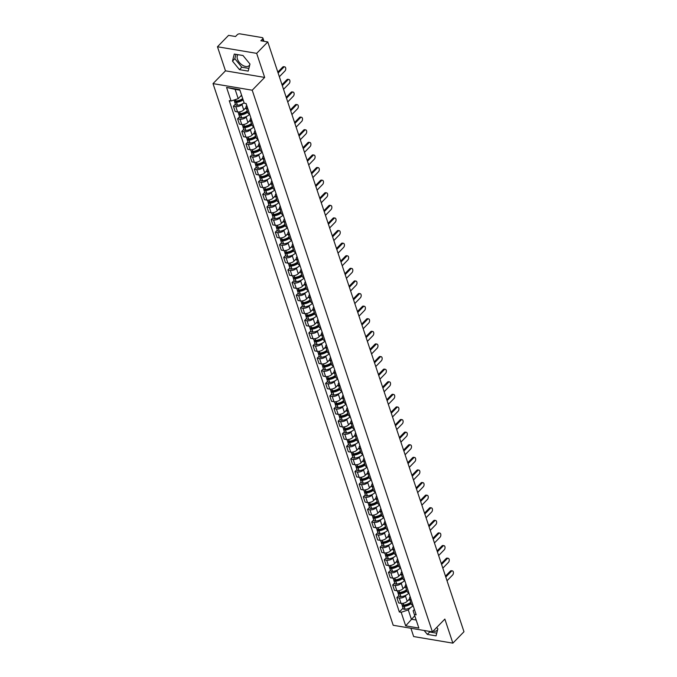 <?xml version="1.0" encoding="UTF-8"?>
<svg xmlns="http://www.w3.org/2000/svg" width="677" height="677" viewBox="0 0 677 677"><rect width="100%" height="100%" fill="white"/><g stroke="black" fill="none" stroke-linecap="round" stroke-linejoin="round"><path stroke-width="1.02" d="M249.957 64.036A7.794 4.663 44.2 0 1 249.161 65.601A7.794 4.663 44.2 0 1 242.941 65.466A7.794 4.663 44.2 0 1 237.466 59.136A7.794 4.663 44.2 0 1 237.991 54.727A7.794 4.663 44.2 0 1 238.042 54.685M410.905 628.256L413.664 636.558L452.871 643.15L463.982 631.734L267.779 41.94L256.668 53.356L217.469 46.764L225.475 70.831L213.018 83.618L393.202 625.277L432.4 631.869L252.216 90.21L264.673 77.423L256.668 53.356M217.469 46.764L228.581 35.348L235.52 36.516L237.255 34.73A1.997 1.049 -18.4 0 1 239.937 33.85L262.126 37.582A1.997 1.049 -18.4 0 1 262.904 38.098L263.971 41.297M424.132 630.482L427.331 634.391L436.064 635.864L437.841 628.806A7.794 4.663 44.2 0 1 437.029 630.363A7.794 4.663 44.2 0 1 433.119 631.142M452.871 643.15L444.857 619.083L432.4 631.869M263.302 41.187L262.574 38.995L260.84 40.772L267.779 41.94M262.574 38.995A1.997 1.049 -18.4 0 0 262.904 38.098M242.899 103.581L241.96 104.546A4.595 2.412 161.6 0 1 235.782 106.577L233.387 106.179L235.164 111.51L237.559 111.908A4.595 2.412 -18.4 0 0 243.728 109.877L246.081 107.465M247.79 108.599A4.595 2.412 161.6 0 1 246.064 107.423A4.595 2.412 161.6 0 1 246.741 105.451M235.384 104.131L233.387 106.179M246.064 107.423L247.833 112.754A4.595 2.412 -18.4 0 0 249.559 113.931M247.097 116.182L246.149 117.146A4.595 2.412 161.6 0 1 239.971 119.177L237.585 118.78L239.353 124.111L241.748 124.509A4.595 2.412 -18.4 0 0 247.926 122.478L250.27 120.066M251.979 121.2A4.595 2.412 161.6 0 1 250.253 120.024A4.595 2.412 161.6 0 1 250.93 118.052M239.573 116.732L237.585 118.78M250.253 120.024L252.03 125.355A4.595 2.412 -18.4 0 0 253.748 126.531M251.285 128.782L250.338 129.747A4.595 2.412 161.6 0 1 244.169 131.778L241.774 131.38L243.551 136.712L245.937 137.109A4.595 2.412 -18.4 0 0 252.115 135.078L254.459 132.667M256.168 133.801A4.595 2.412 161.6 0 1 254.45 132.624A4.595 2.412 161.6 0 1 255.119 130.653M243.771 129.332L241.774 131.38M254.45 132.624L256.219 137.956A4.595 2.412 -18.4 0 0 257.945 139.132M255.474 141.383L254.535 142.348A4.595 2.412 161.6 0 1 248.357 144.379L245.963 143.981L247.74 149.312L250.135 149.71A4.595 2.412 -18.4 0 0 256.304 147.679L258.656 145.267M260.357 146.401A4.595 2.412 161.6 0 1 258.639 145.225A4.595 2.412 161.6 0 1 259.316 143.253M247.96 141.933L245.963 143.981M258.639 145.225L260.408 150.556A4.595 2.412 -18.4 0 0 262.134 151.733M259.672 153.984L258.724 154.948A4.595 2.412 161.6 0 1 252.546 156.979L250.16 156.582L251.929 161.913L254.324 162.311A4.595 2.412 -18.4 0 0 260.501 160.28L262.845 157.868M264.555 159.002A4.595 2.412 161.6 0 1 262.828 157.826A4.595 2.412 161.6 0 1 263.505 155.854M252.149 154.534L250.16 156.582M262.828 157.826L264.605 163.157A4.595 2.412 -18.4 0 0 266.323 164.333M263.861 166.584L262.913 167.549A4.595 2.412 161.6 0 1 256.744 169.58L254.349 169.182L256.126 174.514L258.512 174.911A4.595 2.412 -18.4 0 0 264.69 172.88L267.034 170.469M268.744 171.603A4.595 2.412 161.6 0 1 267.017 170.426A4.595 2.412 161.6 0 1 267.694 168.455M256.346 167.134L254.349 169.182M267.017 170.426L268.794 175.758A4.595 2.412 -18.4 0 0 270.521 176.934M268.05 179.185L267.11 180.15A4.595 2.412 161.6 0 1 260.933 182.181L258.538 181.783L260.315 187.114L262.71 187.512A4.595 2.412 -18.4 0 0 268.879 185.481L271.232 183.069M272.933 184.203A4.595 2.412 161.6 0 1 271.215 183.027A4.595 2.412 161.6 0 1 271.892 181.055M260.535 179.735L258.538 181.783M271.215 183.027L272.983 188.358A4.595 2.412 -18.4 0 0 274.71 189.535M272.239 191.786L271.299 192.75A4.595 2.412 161.6 0 1 265.122 194.781L262.735 194.384L264.504 199.715L266.899 200.113A4.595 2.412 -18.4 0 0 273.076 198.082L275.421 195.67M277.13 196.804A4.595 2.412 161.6 0 1 275.404 195.628A4.595 2.412 161.6 0 1 276.081 193.656M264.724 192.336L262.735 194.384M275.404 195.628L277.181 200.959A4.595 2.412 -18.4 0 0 278.899 202.135M276.436 204.378L275.488 205.351A4.595 2.412 161.6 0 1 269.319 207.382L266.924 206.984L268.701 212.307L271.088 212.713A4.595 2.412 -18.4 0 0 277.265 210.682L279.609 208.271M281.319 209.405A4.595 2.412 161.6 0 1 279.593 208.228A4.595 2.412 161.6 0 1 280.27 206.248M268.921 204.936L266.924 206.984M279.593 208.228L281.37 213.56A4.595 2.412 -18.4 0 0 283.096 214.727M280.625 216.978L279.686 217.952A4.595 2.412 161.6 0 1 273.508 219.983L271.113 219.585L272.89 224.908L275.277 225.314A4.595 2.412 -18.4 0 0 281.454 223.283L283.807 220.871M285.508 222.005A4.595 2.412 161.6 0 1 283.79 220.829A4.595 2.412 161.6 0 1 284.467 218.849M273.11 217.537L271.113 219.585M283.79 220.829L285.559 226.16A4.595 2.412 -18.4 0 0 287.285 227.328M284.814 229.579L283.875 230.552A4.595 2.412 161.6 0 1 277.697 232.583L275.311 232.177L277.079 237.509L279.474 237.915A4.595 2.412 -18.4 0 0 285.652 235.884L287.996 233.472M289.705 234.597A4.595 2.412 161.6 0 1 287.979 233.43A4.595 2.412 161.6 0 1 288.656 231.449M277.299 230.138L275.311 232.177M287.979 233.43L289.756 238.761A4.595 2.412 -18.4 0 0 291.474 239.929M289.011 242.18L288.063 243.153A4.595 2.412 161.6 0 1 281.894 245.184L279.499 244.778L281.277 250.109L283.663 250.515A4.595 2.412 -18.4 0 0 289.841 248.484L292.185 246.073M293.894 247.198A4.595 2.412 161.6 0 1 292.168 246.03A4.595 2.412 161.6 0 1 292.845 244.05M281.497 242.73L279.499 244.778M292.168 246.03L293.945 251.362A4.595 2.412 -18.4 0 0 295.671 252.529M293.2 254.78L292.261 255.754A4.595 2.412 161.6 0 1 286.083 257.785L283.688 257.378L285.466 262.71L287.852 263.116A4.595 2.412 -18.4 0 0 294.03 261.085L296.374 258.673M298.083 259.799A4.595 2.412 161.6 0 1 296.365 258.631A4.595 2.412 161.6 0 1 297.042 256.651M285.686 255.331L283.688 257.378M296.365 258.631L298.134 263.962A4.595 2.412 -18.4 0 0 299.86 265.13M297.389 267.381L296.45 268.354A4.595 2.412 161.6 0 1 290.272 270.385L287.886 269.979L289.654 275.311L292.049 275.717A4.595 2.412 -18.4 0 0 298.218 273.686L300.571 271.274M302.28 272.399A4.595 2.412 161.6 0 1 300.554 271.232A4.595 2.412 161.6 0 1 301.231 269.251M289.874 267.931L287.886 269.979M300.554 271.232L302.331 276.555A4.595 2.412 -18.4 0 0 304.049 277.731M301.587 279.982L300.639 280.955A4.595 2.412 161.6 0 1 294.461 282.986L292.075 282.58L293.843 287.911L296.238 288.317A4.595 2.412 -18.4 0 0 302.416 286.286L304.76 283.875M306.469 285A4.595 2.412 161.6 0 1 304.743 283.832A4.595 2.412 161.6 0 1 305.42 281.852M294.072 280.532L292.075 282.58M304.743 283.832L306.52 289.155A4.595 2.412 -18.4 0 0 308.247 290.331M305.776 292.582L304.836 293.556A4.595 2.412 161.6 0 1 298.659 295.587L296.264 295.18L298.041 300.512L300.427 300.918A4.595 2.412 -18.4 0 0 306.605 298.887L308.949 296.475M310.658 297.601A4.595 2.412 161.6 0 1 308.94 296.424A4.595 2.412 161.6 0 1 309.617 294.453M298.261 293.133L296.264 295.18M308.94 296.424L310.709 301.756A4.595 2.412 -18.4 0 0 312.435 302.932M309.964 305.183L309.025 306.156A4.595 2.412 161.6 0 1 302.847 308.187L300.461 307.781L302.23 313.112L304.625 313.519A4.595 2.412 -18.4 0 0 310.794 311.488L313.146 309.076M314.856 310.201A4.595 2.412 161.6 0 1 313.129 309.025A4.595 2.412 161.6 0 1 313.806 307.053M302.45 305.733L300.461 307.781M313.129 309.025L314.907 314.356A4.595 2.412 -18.4 0 0 316.624 315.533M314.162 317.784L313.214 318.757A4.595 2.412 161.6 0 1 307.036 320.788L304.65 320.382L306.419 325.713L308.814 326.119A4.595 2.412 -18.4 0 0 314.991 324.088L317.335 321.677M319.045 322.802A4.595 2.412 161.6 0 1 317.318 321.626A4.595 2.412 161.6 0 1 317.995 319.654M306.639 318.334L304.65 320.382M317.318 321.626L319.095 326.957A4.595 2.412 -18.4 0 0 320.813 328.133M318.351 330.384L317.411 331.358A4.595 2.412 161.6 0 1 311.234 333.389L308.839 332.982L310.616 338.314L313.002 338.72A4.595 2.412 -18.4 0 0 319.18 336.689L321.524 334.277M323.234 335.403A4.595 2.412 161.6 0 1 321.516 334.226A4.595 2.412 161.6 0 1 322.184 332.255M310.836 330.935L308.839 332.982M321.516 334.226L323.284 339.558A4.595 2.412 -18.4 0 0 325.011 340.734M322.54 342.985L321.6 343.958A4.595 2.412 161.6 0 1 315.423 345.989L313.028 345.583L314.805 350.914L317.2 351.321A4.595 2.412 -18.4 0 0 323.369 349.29L325.722 346.878M327.431 348.003A4.595 2.412 161.6 0 1 325.705 346.827A4.595 2.412 161.6 0 1 326.382 344.855M315.025 343.535L313.028 345.583M325.705 346.827L327.473 352.158A4.595 2.412 -18.4 0 0 329.2 353.335M326.737 355.586L325.789 356.559A4.595 2.412 161.6 0 1 319.612 358.59L317.225 358.184L318.994 363.515L321.389 363.921A4.595 2.412 -18.4 0 0 327.566 361.89L329.911 359.479M331.62 360.604A4.595 2.412 161.6 0 1 329.894 359.428A4.595 2.412 161.6 0 1 330.571 357.456M319.214 356.136L317.225 358.184M329.894 359.428L331.671 364.759A4.595 2.412 -18.4 0 0 333.389 365.935M330.926 368.186L329.978 369.16A4.595 2.412 161.6 0 1 323.809 371.191L321.414 370.784L323.191 376.116L325.578 376.522A4.595 2.412 -18.4 0 0 331.755 374.491L334.099 372.079M335.809 373.205A4.595 2.412 161.6 0 1 334.091 372.028A4.595 2.412 161.6 0 1 334.76 370.057M323.411 368.737L321.414 370.784M334.091 372.028L335.86 377.36A4.595 2.412 -18.4 0 0 337.586 378.536M335.115 380.787L334.176 381.76A4.595 2.412 161.6 0 1 327.998 383.791L325.603 383.385L327.38 388.716L329.775 389.123A4.595 2.412 -18.4 0 0 335.944 387.092L338.297 384.68M339.998 385.805A4.595 2.412 161.6 0 1 338.28 384.629A4.595 2.412 161.6 0 1 338.957 382.657M327.6 381.337L325.603 383.385M338.28 384.629L340.049 389.96A4.595 2.412 -18.4 0 0 341.775 391.137M339.312 393.388L338.365 394.361A4.595 2.412 161.6 0 1 332.187 396.392L329.801 395.986L331.569 401.317L333.964 401.723A4.595 2.412 -18.4 0 0 340.142 399.684L342.486 397.281M344.195 398.406A4.595 2.412 161.6 0 1 342.469 397.23A4.595 2.412 161.6 0 1 343.146 395.258M331.789 393.938L329.801 395.986M342.469 397.23L344.246 402.561A4.595 2.412 -18.4 0 0 345.964 403.737M343.501 405.988L342.554 406.962A4.595 2.412 161.6 0 1 336.384 408.993L333.989 408.586L335.767 413.918L338.153 414.324A4.595 2.412 -18.4 0 0 344.331 412.285L346.675 409.881M348.384 411.007A4.595 2.412 161.6 0 1 346.658 409.83A4.595 2.412 161.6 0 1 347.335 407.859M335.987 406.538L333.989 408.586M346.658 409.83L348.435 415.162A4.595 2.412 -18.4 0 0 350.161 416.338M347.69 418.589L346.751 419.554A4.595 2.412 161.6 0 1 340.573 421.593L338.178 421.187L339.956 426.518L342.35 426.925A4.595 2.412 -18.4 0 0 348.52 424.885L350.872 422.482M352.573 423.607A4.595 2.412 161.6 0 1 350.855 422.431A4.595 2.412 161.6 0 1 351.532 420.459M340.176 419.139L338.178 421.187M350.855 422.431L352.624 427.762A4.595 2.412 -18.4 0 0 354.35 428.939M351.879 431.19L350.94 432.154A4.595 2.412 161.6 0 1 344.762 434.194L342.376 433.788L344.144 439.119L346.539 439.525A4.595 2.412 -18.4 0 0 352.717 437.486L355.061 435.083M356.771 436.208A4.595 2.412 161.6 0 1 355.044 435.032A4.595 2.412 161.6 0 1 355.721 433.06M344.365 431.74L342.376 433.788M355.044 435.032L356.821 440.363A4.595 2.412 -18.4 0 0 358.539 441.539M356.077 443.79L355.129 444.755A4.595 2.412 161.6 0 1 348.96 446.795L346.565 446.388L348.342 451.72L350.728 452.126A4.595 2.412 -18.4 0 0 356.906 450.087L359.25 447.683M360.959 448.809A4.595 2.412 161.6 0 1 359.233 447.632A4.595 2.412 161.6 0 1 359.91 445.661M348.562 444.34L346.565 446.388M359.233 447.632L361.01 452.964A4.595 2.412 -18.4 0 0 362.737 454.14M360.266 456.391L359.326 457.356A4.595 2.412 161.6 0 1 353.149 459.395L350.754 458.989L352.531 464.32L354.917 464.727A4.595 2.412 -18.4 0 0 361.095 462.687L363.447 460.284M365.148 461.409A4.595 2.412 161.6 0 1 363.431 460.233A4.595 2.412 161.6 0 1 364.108 458.261M352.751 456.941L350.754 458.989M363.431 460.233L365.199 465.564A4.595 2.412 -18.4 0 0 366.926 466.741M364.454 468.992L363.515 469.956A4.595 2.412 161.6 0 1 357.338 471.996L354.951 471.59L356.72 476.921L359.115 477.319A4.595 2.412 -18.4 0 0 365.292 475.288L367.636 472.884M369.346 474.01A4.595 2.412 161.6 0 1 367.619 472.834A4.595 2.412 161.6 0 1 368.296 470.862M356.94 469.542L354.951 471.59M367.619 472.834L369.397 478.165A4.595 2.412 -18.4 0 0 371.114 479.341M368.652 481.592L367.704 482.557A4.595 2.412 161.6 0 1 361.535 484.597L359.14 484.19L360.917 489.522L363.304 489.92A4.595 2.412 -18.4 0 0 369.481 487.889L371.825 485.485M373.535 486.611A4.595 2.412 161.6 0 1 371.808 485.434A4.595 2.412 161.6 0 1 372.485 483.463M361.137 482.142L359.14 484.19M371.808 485.434L373.586 490.766A4.595 2.412 -18.4 0 0 375.312 491.942M372.841 494.193L371.901 495.158A4.595 2.412 161.6 0 1 365.724 497.189L363.329 496.791L365.106 502.122L367.493 502.52A4.595 2.412 -18.4 0 0 373.67 500.489L376.014 498.077M377.724 499.211A4.595 2.412 161.6 0 1 376.006 498.035A4.595 2.412 161.6 0 1 376.683 496.063M365.326 494.743L363.329 496.791M376.006 498.035L377.774 503.366A4.595 2.412 -18.4 0 0 379.501 504.543M377.03 506.794L376.09 507.758A4.595 2.412 161.6 0 1 369.913 509.789L367.526 509.392L369.295 514.723L371.69 515.121A4.595 2.412 -18.4 0 0 377.859 513.09L380.212 510.678M381.921 511.812A4.595 2.412 161.6 0 1 380.195 510.636A4.595 2.412 161.6 0 1 380.872 508.664M369.515 507.344L367.526 509.392M380.195 510.636L381.972 515.967A4.595 2.412 -18.4 0 0 383.69 517.143M381.227 519.394L380.279 520.359A4.595 2.412 161.6 0 1 374.102 522.39L371.715 521.992L373.484 527.324L375.879 527.721A4.595 2.412 -18.4 0 0 382.056 525.691L384.401 523.279M386.11 524.413A4.595 2.412 161.6 0 1 384.384 523.236A4.595 2.412 161.6 0 1 385.061 521.265M373.712 519.944L371.715 521.992M384.384 523.236L386.161 528.568A4.595 2.412 -18.4 0 0 387.887 529.744M385.416 531.995L384.477 532.96A4.595 2.412 161.6 0 1 378.299 534.991L375.904 534.593L377.681 539.924L380.068 540.322A4.595 2.412 -18.4 0 0 386.245 538.291L388.59 535.879M390.299 537.013A4.595 2.412 161.6 0 1 388.581 535.837A4.595 2.412 161.6 0 1 389.258 533.865M377.901 532.545L375.904 534.593M388.581 535.837L390.35 541.168A4.595 2.412 -18.4 0 0 392.076 542.345M389.605 544.596L388.666 545.56A4.595 2.412 161.6 0 1 382.488 547.591L380.102 547.194L381.87 552.525L384.265 552.923A4.595 2.412 -18.4 0 0 390.434 550.892L392.787 548.48M394.496 549.614A4.595 2.412 161.6 0 1 392.77 548.438A4.595 2.412 161.6 0 1 393.447 546.466M382.09 545.146L380.102 547.194M392.77 548.438L394.547 553.769A4.595 2.412 -18.4 0 0 396.265 554.945M393.802 557.196L392.855 558.161A4.595 2.412 161.6 0 1 386.677 560.192L384.291 559.794L386.059 565.126L388.454 565.523A4.595 2.412 -18.4 0 0 394.632 563.492L396.976 561.081M398.685 562.215A4.595 2.412 161.6 0 1 396.959 561.038A4.595 2.412 161.6 0 1 397.636 559.067M386.279 557.746L384.291 559.794M396.959 561.038L398.736 566.37A4.595 2.412 -18.4 0 0 400.454 567.546M397.991 569.797L397.052 570.762A4.595 2.412 161.6 0 1 390.874 572.793L388.48 572.395L390.257 577.726L392.643 578.124A4.595 2.412 -18.4 0 0 398.821 576.093L401.165 573.681M402.874 574.815A4.595 2.412 161.6 0 1 401.156 573.639A4.595 2.412 161.6 0 1 401.825 571.667M390.477 570.347L388.48 572.395M401.156 573.639L402.925 578.97A4.595 2.412 -18.4 0 0 404.651 580.147M402.18 582.398L401.241 583.362A4.595 2.412 161.6 0 1 395.063 585.393L392.668 584.996L394.446 590.327L396.84 590.725A4.595 2.412 -18.4 0 0 403.01 588.694L405.362 586.282M407.072 587.416A4.595 2.412 161.6 0 1 405.345 586.24A4.595 2.412 161.6 0 1 406.022 584.268M394.666 582.948L392.668 584.996M405.345 586.24L407.114 591.571A4.595 2.412 -18.4 0 0 408.84 592.747M406.378 594.998L405.43 595.963A4.595 2.412 161.6 0 1 399.252 597.994L396.866 597.596L398.635 602.928L401.029 603.325A4.595 2.412 -18.4 0 0 407.207 601.294L409.551 598.883M411.261 600.017A4.595 2.412 161.6 0 1 409.534 598.84A4.595 2.412 161.6 0 1 410.211 596.869M398.855 595.548L396.866 597.596M409.534 598.84L411.311 604.172A4.595 2.412 -18.4 0 0 413.029 605.348M239.92 90.176L235.114 89.364L238.202 98.656L241.587 95.178M238.202 98.656L231.085 100.991L226.567 87.426L239.743 89.643L244.253 103.209L246.098 103.522L416.177 614.809L414.341 614.496L418.851 628.07L405.684 625.853L401.165 612.279L408.282 609.943L411.371 619.227L416.177 620.039M231.085 100.991L229.241 100.687L399.328 611.974L401.165 612.279M213.018 83.618L252.216 90.21M225.475 70.831L264.673 77.423M248.197 71.102L249.965 64.044L243.009 55.514L234.267 54.05L232.499 61.108L239.455 69.638L248.197 71.102M437.841 628.806L436.724 627.435M414.756 615.757L405.684 625.853M410.567 607.599L408.282 609.943M414.341 614.496L413.139 610.756L414.4 609.461M403.052 608.149L399.328 611.974M226.567 87.426L235.114 89.364M235.943 54.329L234.843 58.696L241.799 67.226L248.865 68.411M241.799 67.226L239.455 69.638M234.843 58.696L232.499 61.108M429.133 631.319L429.675 631.988L436.741 633.173M429.675 631.988L427.331 634.391M283.722 67.268L282.698 67.099A2.302 1.396 -80.5 0 1 283.697 66.684L284.721 66.854A2.302 1.396 99.5 0 0 283.722 67.268L278.12 73.014M279.356 76.729L284.958 70.983A2.302 1.396 99.5 0 0 285.762 68.546A2.302 1.396 99.5 0 0 284.721 66.854M242.704 98.554A7.599 3.977 161.6 0 1 236.078 101.034L235.943 101.042A2.522 1.32 161.6 0 1 234.132 100.374L234.022 100.027M240.284 96.515A7.599 3.977 -18.4 0 0 241.723 95.609M234.691 100.907A2.522 1.32 -18.4 0 0 234.564 101.668A2.522 1.32 -18.4 0 0 236.375 102.337L236.51 102.329A7.599 3.977 -18.4 0 0 243.136 99.849M234.564 101.668L235.545 104.613A2.522 1.32 -18.4 0 0 237.356 105.282L237.492 105.273A7.599 3.977 -18.4 0 0 244.118 102.802M239.65 100.915L240.868 99.663M242.874 99.054A6.296 3.3 161.6 0 1 236.806 101.567L236.679 101.584A1.227 0.643 161.6 0 1 235.799 101.254A1.227 0.643 161.6 0 1 235.791 101.059M282.698 67.099L277.815 72.109M287.911 79.869L286.896 79.691A2.302 1.396 -80.5 0 1 287.894 79.285L288.91 79.454A2.302 1.396 99.5 0 0 287.911 79.869L282.309 85.615M283.545 89.33L289.147 83.584A2.302 1.396 99.5 0 0 289.951 81.147A2.302 1.396 99.5 0 0 288.91 79.454M247.223 110.91A7.599 3.977 161.6 0 1 240.267 113.634L240.132 113.643A2.522 1.32 161.6 0 1 238.329 112.974L237.991 111.959M244.473 109.115A7.599 3.977 -18.4 0 0 246.242 107.965M238.888 113.508A2.522 1.32 -18.4 0 0 238.761 114.269A2.522 1.32 -18.4 0 0 240.563 114.938L240.699 114.929A7.599 3.977 -18.4 0 0 247.655 112.204M238.761 114.269L239.734 117.214A2.522 1.32 -18.4 0 0 241.545 117.883L241.681 117.874A7.599 3.977 -18.4 0 0 249.644 114.193M243.838 113.516L245.057 112.264M247.376 111.366A6.296 3.3 161.6 0 1 241.004 114.168L240.868 114.185A1.227 0.643 161.6 0 1 239.988 113.854A1.227 0.643 161.6 0 1 239.98 113.66M286.896 79.691L282.013 84.71M292.1 92.47L291.085 92.292A2.302 1.396 -80.5 0 1 292.083 91.886L293.107 92.055A2.302 1.396 99.5 0 0 292.1 92.47L286.506 98.216M287.742 101.931L293.344 96.185A2.302 1.396 99.5 0 0 294.14 93.748A2.302 1.396 99.5 0 0 293.107 92.055M251.412 123.51A7.599 3.977 161.6 0 1 244.456 126.235L244.329 126.244A2.522 1.32 161.6 0 1 242.518 125.575L242.18 124.56M248.671 121.716A7.599 3.977 -18.4 0 0 250.431 120.565M243.077 126.108A2.522 1.32 -18.4 0 0 242.95 126.87A2.522 1.32 -18.4 0 0 244.752 127.538L244.888 127.53A7.599 3.977 -18.4 0 0 251.844 124.805M242.95 126.87L243.932 129.815A2.522 1.32 -18.4 0 0 245.734 130.483L245.869 130.475A7.599 3.977 -18.4 0 0 253.841 126.794M248.027 126.117L249.246 124.864M251.565 123.967A6.296 3.3 161.6 0 1 245.192 126.768L245.057 126.785A1.227 0.643 161.6 0 1 244.185 126.455A1.227 0.643 161.6 0 1 244.177 126.26M291.085 92.292L286.202 97.31M296.298 105.07L295.274 104.893A2.302 1.396 -80.5 0 1 296.272 104.486L297.296 104.656A2.302 1.396 99.5 0 0 296.298 105.07L290.695 110.816M291.931 114.531L297.533 108.785A2.302 1.396 99.5 0 0 298.337 106.348A2.302 1.396 99.5 0 0 297.296 104.656M255.61 136.111A7.599 3.977 161.6 0 1 248.654 138.836L248.518 138.844A2.522 1.32 161.6 0 1 246.707 138.176L246.377 137.16M252.859 134.317A7.599 3.977 -18.4 0 0 254.628 133.166M247.266 138.709A2.522 1.32 -18.4 0 0 247.139 139.462A2.522 1.32 -18.4 0 0 248.95 140.139L249.085 140.131A7.599 3.977 -18.4 0 0 256.033 137.406M247.139 139.462L248.12 142.415A2.522 1.32 -18.4 0 0 249.931 143.084L250.058 143.075A7.599 3.977 -18.4 0 0 258.03 139.394M252.225 138.717L253.443 137.465M255.762 136.568A6.296 3.3 161.6 0 1 249.381 139.369L249.246 139.386A1.227 0.643 161.6 0 1 248.374 139.056A1.227 0.643 161.6 0 1 248.366 138.861M295.274 104.893L290.391 109.911M300.486 117.671L299.471 117.493A2.302 1.396 -80.5 0 1 300.47 117.087L301.485 117.256A2.302 1.396 99.5 0 0 300.486 117.671L294.884 123.417M296.12 127.132L301.722 121.386A2.302 1.396 99.5 0 0 302.526 118.94A2.302 1.396 99.5 0 0 301.485 117.256M259.799 148.712A7.599 3.977 161.6 0 1 252.843 151.436L252.707 151.445A2.522 1.32 161.6 0 1 250.905 150.776L250.566 149.761M257.048 146.917A7.599 3.977 -18.4 0 0 258.817 145.758M251.463 151.31A2.522 1.32 -18.4 0 0 251.336 152.063A2.522 1.32 -18.4 0 0 253.139 152.74L253.274 152.731A7.599 3.977 -18.4 0 0 260.23 150.006M251.336 152.063L252.309 155.016A2.522 1.32 -18.4 0 0 254.12 155.685L254.256 155.676A7.599 3.977 -18.4 0 0 262.219 151.995M256.414 151.318L257.632 150.066M259.951 149.168A6.296 3.3 161.6 0 1 253.579 151.97L253.443 151.986A1.227 0.643 161.6 0 1 252.563 151.656A1.227 0.643 161.6 0 1 252.555 151.462M299.471 117.493L294.588 122.512M304.675 130.272L303.66 130.094A2.302 1.396 -80.5 0 1 304.658 129.688L305.674 129.857A2.302 1.396 99.5 0 0 304.675 130.272L299.082 136.018M300.317 139.733L305.911 133.987A2.302 1.396 99.5 0 0 306.715 131.541A2.302 1.396 99.5 0 0 305.674 129.857M263.988 161.312A7.599 3.977 161.6 0 1 257.032 164.037L256.905 164.046A2.522 1.32 161.6 0 1 255.094 163.377L254.755 162.362M261.246 159.518A7.599 3.977 -18.4 0 0 263.006 158.359M255.652 163.91A2.522 1.32 -18.4 0 0 255.525 164.663A2.522 1.32 -18.4 0 0 257.328 165.34L257.463 165.323A7.599 3.977 -18.4 0 0 264.419 162.607M255.525 164.663L256.507 167.617A2.522 1.32 -18.4 0 0 258.309 168.285L258.445 168.277A7.599 3.977 -18.4 0 0 266.416 164.596M260.603 163.919L261.821 162.666M264.14 161.769A6.296 3.3 161.6 0 1 257.768 164.57L257.632 164.587A1.227 0.643 161.6 0 1 256.761 164.257A1.227 0.643 161.6 0 1 256.752 164.062M303.66 130.094L298.777 135.112M308.873 142.872L307.849 142.695A2.302 1.396 -80.5 0 1 308.847 142.288L309.871 142.458A2.302 1.396 99.5 0 0 308.873 142.872L303.271 148.618M304.506 152.333L310.108 146.587A2.302 1.396 99.5 0 0 310.912 144.142A2.302 1.396 99.5 0 0 309.871 142.458M268.185 173.913A7.599 3.977 161.6 0 1 261.229 176.638L261.094 176.646A2.522 1.32 161.6 0 1 259.283 175.978L258.952 174.962M265.435 172.119A7.599 3.977 -18.4 0 0 267.203 170.959M259.841 176.511A2.522 1.32 -18.4 0 0 259.714 177.264A2.522 1.32 -18.4 0 0 261.525 177.941L261.66 177.924A7.599 3.977 -18.4 0 0 268.608 175.208M259.714 177.264L260.696 180.217A2.522 1.32 -18.4 0 0 262.507 180.886L262.634 180.877A7.599 3.977 -18.4 0 0 270.605 177.196M264.8 176.519L266.019 175.267M268.329 174.37A6.296 3.3 161.6 0 1 261.957 177.171L261.821 177.188A1.227 0.643 161.6 0 1 260.95 176.858A1.227 0.643 161.6 0 1 260.941 176.663M307.849 142.695L302.966 147.713M313.062 155.473L312.046 155.295A2.302 1.396 -80.5 0 1 313.045 154.889L314.06 155.058A2.302 1.396 99.5 0 0 313.062 155.473L307.46 161.219M308.695 164.934L314.297 159.188A2.302 1.396 99.5 0 0 315.101 156.742A2.302 1.396 99.5 0 0 314.06 155.058M272.374 186.513A7.599 3.977 161.6 0 1 265.418 189.238L265.282 189.247A2.522 1.32 161.6 0 1 263.48 188.578L263.141 187.563M269.624 184.719A7.599 3.977 -18.4 0 0 271.392 183.56M264.03 189.111A2.522 1.32 -18.4 0 0 263.903 189.865A2.522 1.32 -18.4 0 0 265.714 190.542L265.849 190.525A7.599 3.977 -18.4 0 0 272.806 187.808M263.903 189.865L264.885 192.818A2.522 1.32 -18.4 0 0 266.696 193.487L266.831 193.478A7.599 3.977 -18.4 0 0 274.794 189.797M268.989 189.12L270.208 187.867M272.526 186.97A6.296 3.3 161.6 0 1 266.154 189.772L266.019 189.788A1.227 0.643 161.6 0 1 265.139 189.458A1.227 0.643 161.6 0 1 265.13 189.264M312.046 155.295L307.163 160.314M317.251 168.074L316.235 167.896A2.302 1.396 -80.5 0 1 317.234 167.49L318.249 167.659A2.302 1.396 99.5 0 0 317.251 168.074L311.657 173.82M312.892 177.535L318.486 171.789A2.302 1.396 99.5 0 0 319.29 169.343A2.302 1.396 99.5 0 0 318.249 167.659M276.563 199.114A7.599 3.977 161.6 0 1 269.607 201.839L269.48 201.848A2.522 1.32 161.6 0 1 267.669 201.179L267.33 200.164M273.821 197.32A7.599 3.977 -18.4 0 0 275.581 196.161M268.227 201.712A2.522 1.32 -18.4 0 0 268.1 202.465A2.522 1.32 -18.4 0 0 269.903 203.142L270.038 203.125A7.599 3.977 -18.4 0 0 276.995 200.4M268.1 202.465L269.082 205.419A2.522 1.32 -18.4 0 0 270.885 206.087L271.02 206.079A7.599 3.977 -18.4 0 0 278.992 202.398M273.178 201.721L274.397 200.468M276.715 199.571A6.296 3.3 161.6 0 1 270.343 202.372L270.208 202.381A1.227 0.643 161.6 0 1 269.328 202.059A1.227 0.643 161.6 0 1 269.328 201.864M316.235 167.896L311.352 172.914M321.448 180.674L320.424 180.497A2.302 1.396 -80.5 0 1 321.423 180.09L322.447 180.26A2.302 1.396 99.5 0 0 321.448 180.674L315.846 186.42M317.081 190.135L322.684 184.389A2.302 1.396 99.5 0 0 323.479 181.944A2.302 1.396 99.5 0 0 322.447 180.26M280.76 211.715A7.599 3.977 161.6 0 1 273.804 214.44L273.669 214.448A2.522 1.32 161.6 0 1 271.858 213.78L271.528 212.764M278.01 209.921A7.599 3.977 -18.4 0 0 279.779 208.761M272.416 214.313A2.522 1.32 -18.4 0 0 272.289 215.066A2.522 1.32 -18.4 0 0 274.1 215.743L274.227 215.726A7.599 3.977 -18.4 0 0 281.183 213.001M272.289 215.066L273.271 218.019A2.522 1.32 -18.4 0 0 275.082 218.688L275.209 218.679A7.599 3.977 -18.4 0 0 283.181 214.998M277.367 214.321L278.585 213.069M280.904 212.172A6.296 3.3 161.6 0 1 274.532 214.973L274.397 214.981A1.227 0.643 161.6 0 1 273.525 214.66A1.227 0.643 161.6 0 1 273.516 214.457M320.424 180.497L315.541 185.515M325.637 193.275L324.622 193.097A2.302 1.396 -80.5 0 1 325.62 192.691L326.636 192.86A2.302 1.396 99.5 0 0 325.637 193.275L320.035 199.021M321.27 202.736L326.873 196.99A2.302 1.396 99.5 0 0 327.676 194.544A2.302 1.396 99.5 0 0 326.636 192.86M284.949 224.315A7.599 3.977 161.6 0 1 277.993 227.04L277.858 227.049A2.522 1.32 161.6 0 1 276.055 226.38L275.717 225.365M282.199 222.513A7.599 3.977 -18.4 0 0 283.968 221.362M276.605 226.913A2.522 1.32 -18.4 0 0 276.478 227.667A2.522 1.32 -18.4 0 0 278.289 228.344L278.425 228.327A7.599 3.977 -18.4 0 0 285.381 225.602M276.478 227.667L277.46 230.62A2.522 1.32 -18.4 0 0 279.271 231.289L279.406 231.28A7.599 3.977 -18.4 0 0 287.37 227.599M281.564 226.922L282.783 225.669M285.102 224.772A6.296 3.3 161.6 0 1 278.729 227.574L278.594 227.582A1.227 0.643 161.6 0 1 277.714 227.26A1.227 0.643 161.6 0 1 277.705 227.057M324.622 193.097L319.739 198.116M329.826 205.867L328.81 205.698A2.302 1.396 -80.5 0 1 329.809 205.292L330.825 205.461A2.302 1.396 99.5 0 0 329.826 205.867L324.232 211.622M325.468 215.337L331.061 209.591A2.302 1.396 99.5 0 0 331.865 207.145A2.302 1.396 99.5 0 0 330.825 205.461M289.138 236.916A7.599 3.977 161.6 0 1 282.182 239.641L282.047 239.65A2.522 1.32 161.6 0 1 280.244 238.981L279.906 237.965M286.396 235.114A7.599 3.977 -18.4 0 0 288.157 233.963M280.803 239.506A2.522 1.32 -18.4 0 0 280.676 240.267A2.522 1.32 -18.4 0 0 282.478 240.944L282.614 240.927A7.599 3.977 -18.4 0 0 289.57 238.202M280.676 240.267L281.657 243.221A2.522 1.32 -18.4 0 0 283.46 243.889L283.595 243.881A7.599 3.977 -18.4 0 0 291.567 240.2M285.753 239.523L286.972 238.27M289.291 237.365A6.296 3.3 161.6 0 1 282.918 240.174L282.783 240.183A1.227 0.643 161.6 0 1 281.903 239.861A1.227 0.643 161.6 0 1 281.894 239.658M328.81 205.698L323.928 210.716M334.023 218.468L332.999 218.299A2.302 1.396 -80.5 0 1 333.998 217.892L335.022 218.062A2.302 1.396 99.5 0 0 334.023 218.468L328.421 224.222M329.657 227.937L335.259 222.191A2.302 1.396 99.5 0 0 336.054 219.746A2.302 1.396 99.5 0 0 335.022 218.062M293.327 249.517A7.599 3.977 161.6 0 1 286.379 252.242L286.244 252.25A2.522 1.32 161.6 0 1 284.433 251.582L284.103 250.566M290.585 247.714A7.599 3.977 -18.4 0 0 292.354 246.563M284.992 252.106A2.522 1.32 -18.4 0 0 284.865 252.868A2.522 1.32 -18.4 0 0 286.676 253.545L286.803 253.528A7.599 3.977 -18.4 0 0 293.759 250.803M284.865 252.868L285.846 255.821A2.522 1.32 -18.4 0 0 287.649 256.49L287.784 256.481A7.599 3.977 -18.4 0 0 295.756 252.8M289.942 252.123L291.161 250.871M293.479 249.965A6.296 3.3 161.6 0 1 287.107 252.775L286.972 252.783A1.227 0.643 161.6 0 1 286.1 252.462A1.227 0.643 161.6 0 1 286.092 252.259M332.999 218.299L328.117 223.317M338.212 231.069L337.197 230.899A2.302 1.396 -80.5 0 1 338.195 230.493L339.211 230.662A2.302 1.396 99.5 0 0 338.212 231.069L332.61 236.823M333.846 240.538L339.448 234.784A2.302 1.396 99.5 0 0 340.252 232.346A2.302 1.396 99.5 0 0 339.211 230.662M297.525 262.117A7.599 3.977 161.6 0 1 290.568 264.842L290.433 264.851A2.522 1.32 161.6 0 1 288.63 264.182L288.292 263.167M294.774 260.315A7.599 3.977 -18.4 0 0 296.543 259.164M289.181 264.707A2.522 1.32 -18.4 0 0 289.054 265.469A2.522 1.32 -18.4 0 0 290.865 266.146L291 266.129A7.599 3.977 -18.4 0 0 297.956 263.404M289.054 265.469L290.035 268.422A2.522 1.32 -18.4 0 0 291.846 269.091L291.982 269.082A7.599 3.977 -18.4 0 0 299.945 265.401M294.14 264.724L295.358 263.471M297.677 262.566A6.296 3.3 161.6 0 1 291.296 265.376L291.169 265.384A1.227 0.643 161.6 0 1 290.289 265.062A1.227 0.643 161.6 0 1 290.281 264.859M337.197 230.899L332.314 235.918M342.401 243.669L341.386 243.5A2.302 1.396 -80.5 0 1 342.384 243.094L343.4 243.263A2.302 1.396 99.5 0 0 342.401 243.669L336.808 249.424M338.043 253.139L343.637 247.384A2.302 1.396 99.5 0 0 344.441 244.947A2.302 1.396 99.5 0 0 343.4 243.263M301.714 274.718A7.599 3.977 161.6 0 1 294.757 277.443L294.622 277.452A2.522 1.32 161.6 0 1 292.819 276.775L292.481 275.767M298.963 272.916A7.599 3.977 -18.4 0 0 300.732 271.765M293.378 277.308A2.522 1.32 -18.4 0 0 293.251 278.069A2.522 1.32 -18.4 0 0 295.054 278.746L295.189 278.729A7.599 3.977 -18.4 0 0 302.145 276.004M293.251 278.069L294.233 281.023A2.522 1.32 -18.4 0 0 296.035 281.691L296.171 281.683A7.599 3.977 -18.4 0 0 304.142 277.993M298.329 277.325L299.547 276.072M301.866 275.167A6.296 3.3 161.6 0 1 295.494 277.976L295.358 277.985A1.227 0.643 161.6 0 1 294.478 277.663A1.227 0.643 161.6 0 1 294.47 277.46M341.386 243.5L336.503 248.518M346.599 256.27L345.575 256.101A2.302 1.396 -80.5 0 1 346.573 255.694L347.597 255.864A2.302 1.396 99.5 0 0 346.599 256.27L340.996 262.024M342.232 265.739L347.834 259.985A2.302 1.396 99.5 0 0 348.63 257.548A2.302 1.396 99.5 0 0 347.597 255.864M305.902 287.319A7.599 3.977 161.6 0 1 298.955 290.044L298.819 290.052A2.522 1.32 161.6 0 1 297.008 289.375L296.67 288.368M303.161 285.516A7.599 3.977 -18.4 0 0 304.929 284.365M297.567 289.908A2.522 1.32 -18.4 0 0 297.44 290.67A2.522 1.32 -18.4 0 0 299.251 291.347L299.378 291.33A7.599 3.977 -18.4 0 0 306.334 288.605M297.44 290.67L298.422 293.623A2.522 1.32 -18.4 0 0 300.224 294.292L300.36 294.283A7.599 3.977 -18.4 0 0 308.331 290.594M302.517 289.925L303.736 288.673M306.055 287.767A6.296 3.3 161.6 0 1 299.683 290.577L299.547 290.585A1.227 0.643 161.6 0 1 298.675 290.264A1.227 0.643 161.6 0 1 298.667 290.061M345.575 256.101L340.692 261.119M350.788 268.871L349.764 268.701A2.302 1.396 -80.5 0 1 350.771 268.295L351.786 268.464A2.302 1.396 99.5 0 0 350.788 268.871L345.185 274.625M346.421 278.34L352.023 272.586A2.302 1.396 99.5 0 0 352.827 270.148A2.302 1.396 99.5 0 0 351.786 268.464M310.1 299.919A7.599 3.977 161.6 0 1 303.144 302.644L303.008 302.653A2.522 1.32 161.6 0 1 301.197 301.976L300.867 300.969M307.35 298.117A7.599 3.977 -18.4 0 0 309.118 296.966M301.756 302.509A2.522 1.32 -18.4 0 0 301.629 303.271A2.522 1.32 -18.4 0 0 303.44 303.948L303.575 303.931A7.599 3.977 -18.4 0 0 310.531 301.206M301.629 303.271L302.611 306.224A2.522 1.32 -18.4 0 0 304.422 306.893L304.557 306.884A7.599 3.977 -18.4 0 0 312.52 303.194M306.715 302.526L307.933 301.273M310.252 300.368A6.296 3.3 161.6 0 1 303.871 303.178L303.745 303.186A1.227 0.643 161.6 0 1 302.864 302.864A1.227 0.643 161.6 0 1 302.856 302.661M349.764 268.701L344.881 273.72M354.976 281.471L353.961 281.302A2.302 1.396 -80.5 0 1 354.96 280.896L355.975 281.065A2.302 1.396 99.5 0 0 354.976 281.471L349.374 287.226M350.618 290.941L356.212 285.186A2.302 1.396 99.5 0 0 357.016 282.749A2.302 1.396 99.5 0 0 355.975 281.065M314.289 312.52A7.599 3.977 161.6 0 1 307.333 315.237L307.197 315.254A2.522 1.32 161.6 0 1 305.395 314.577L305.056 313.569M311.538 310.718A7.599 3.977 -18.4 0 0 313.307 309.567M305.953 315.11A2.522 1.32 -18.4 0 0 305.826 315.871A2.522 1.32 -18.4 0 0 307.629 316.548L307.764 316.531A7.599 3.977 -18.4 0 0 314.72 313.806M305.826 315.871L306.808 318.825A2.522 1.32 -18.4 0 0 308.61 319.493L308.746 319.485A7.599 3.977 -18.4 0 0 316.709 315.795M310.904 315.127L312.122 313.874M314.441 312.969A6.296 3.3 161.6 0 1 308.069 315.778L307.933 315.787A1.227 0.643 161.6 0 1 307.053 315.465A1.227 0.643 161.6 0 1 307.045 315.262M353.961 281.302L349.078 286.32M359.174 294.072L358.15 293.903A2.302 1.396 -80.5 0 1 359.148 293.496L360.172 293.666A2.302 1.396 99.5 0 0 359.174 294.072L353.572 299.826M354.807 303.541L360.409 297.787A2.302 1.396 99.5 0 0 361.205 295.35A2.302 1.396 99.5 0 0 360.172 293.666M318.478 325.121A7.599 3.977 161.6 0 1 311.53 327.837L311.395 327.854A2.522 1.32 161.6 0 1 309.584 327.177L309.245 326.17M315.736 323.318A7.599 3.977 -18.4 0 0 317.496 322.167M310.142 327.71A2.522 1.32 -18.4 0 0 310.015 328.472A2.522 1.32 -18.4 0 0 311.818 329.149L311.953 329.132A7.599 3.977 -18.4 0 0 318.909 326.407M310.015 328.472L310.997 331.417A2.522 1.32 -18.4 0 0 312.799 332.094L312.935 332.085A7.599 3.977 -18.4 0 0 320.906 328.396M315.093 327.727L316.311 326.475M318.63 325.569A6.296 3.3 161.6 0 1 312.258 328.379L312.122 328.387A1.227 0.643 161.6 0 1 311.251 328.066A1.227 0.643 161.6 0 1 311.242 327.863M358.15 293.903L353.267 298.921M363.363 306.673L362.339 306.503A2.302 1.396 -80.5 0 1 363.337 306.097L364.361 306.266A2.302 1.396 99.5 0 0 363.363 306.673L357.761 312.427M358.996 316.142L364.598 310.388A2.302 1.396 99.5 0 0 365.402 307.95A2.302 1.396 99.5 0 0 364.361 306.266M322.675 337.713A7.599 3.977 161.6 0 1 315.719 340.438L315.584 340.455A2.522 1.32 161.6 0 1 313.773 339.778L313.443 338.771M319.925 335.919A7.599 3.977 -18.4 0 0 321.693 334.768M314.331 340.311A2.522 1.32 -18.4 0 0 314.204 341.073A2.522 1.32 -18.4 0 0 316.015 341.75L316.151 341.733A7.599 3.977 -18.4 0 0 323.098 339.008M314.204 341.073L315.186 344.018A2.522 1.32 -18.4 0 0 316.997 344.695L317.132 344.686A7.599 3.977 -18.4 0 0 325.095 340.996M319.29 340.328L320.509 339.075M322.827 338.17A6.296 3.3 161.6 0 1 316.447 340.98L316.32 340.988A1.227 0.643 161.6 0 1 315.44 340.666A1.227 0.643 161.6 0 1 315.431 340.463M362.339 306.503L357.456 311.522M367.552 319.273L366.536 319.104A2.302 1.396 -80.5 0 1 367.535 318.698L368.55 318.867A2.302 1.396 99.5 0 0 367.552 319.273L361.95 325.028M363.185 328.743L368.787 322.988A2.302 1.396 99.5 0 0 369.591 320.551A2.302 1.396 99.5 0 0 368.55 318.867M326.864 350.314A7.599 3.977 161.6 0 1 319.908 353.039L319.772 353.055A2.522 1.32 161.6 0 1 317.97 352.378L317.631 351.371M324.114 348.52A7.599 3.977 -18.4 0 0 325.882 347.369M318.528 352.912A2.522 1.32 -18.4 0 0 318.402 353.673A2.522 1.32 -18.4 0 0 320.204 354.35L320.339 354.333A7.599 3.977 -18.4 0 0 327.296 351.608M318.402 353.673L319.375 356.618A2.522 1.32 -18.4 0 0 321.186 357.295L321.321 357.278A7.599 3.977 -18.4 0 0 329.284 353.597M323.479 352.929L324.698 351.676M327.016 350.771A6.296 3.3 161.6 0 1 320.644 353.58L320.509 353.589A1.227 0.643 161.6 0 1 319.629 353.267A1.227 0.643 161.6 0 1 319.62 353.064M366.536 319.104L361.653 324.122M371.741 331.874L370.725 331.705A2.302 1.396 -80.5 0 1 371.724 331.298L372.748 331.468A2.302 1.396 99.5 0 0 371.741 331.874L366.147 337.628M367.383 341.343L372.985 335.589A2.302 1.396 99.5 0 0 373.78 333.152A2.302 1.396 99.5 0 0 372.748 331.468M331.053 362.914A7.599 3.977 161.6 0 1 324.097 365.639L323.97 365.656A2.522 1.32 161.6 0 1 322.159 364.979L321.82 363.972M328.311 361.12A7.599 3.977 -18.4 0 0 330.071 359.969M322.717 365.512A2.522 1.32 -18.4 0 0 322.59 366.274A2.522 1.32 -18.4 0 0 324.393 366.951L324.528 366.934A7.599 3.977 -18.4 0 0 331.485 364.209M322.59 366.274L323.572 369.219A2.522 1.32 -18.4 0 0 325.375 369.896L325.51 369.879A7.599 3.977 -18.4 0 0 333.482 366.198M327.668 365.529L328.887 364.277M331.205 363.371A6.296 3.3 161.6 0 1 324.833 366.181L324.698 366.189A1.227 0.643 161.6 0 1 323.826 365.868A1.227 0.643 161.6 0 1 323.818 365.665M370.725 331.705L365.842 336.723M375.938 344.475L374.914 344.305A2.302 1.396 -80.5 0 1 375.913 343.899L376.937 344.068A2.302 1.396 99.5 0 0 375.938 344.475L370.336 350.229M371.571 353.944L377.174 348.19A2.302 1.396 99.5 0 0 377.978 345.752A2.302 1.396 99.5 0 0 376.937 344.068M335.25 375.515A7.599 3.977 161.6 0 1 328.294 378.24L328.159 378.257A2.522 1.32 161.6 0 1 326.348 377.58L326.018 376.573M332.5 373.721A7.599 3.977 -18.4 0 0 334.269 372.57M326.906 378.113A2.522 1.32 -18.4 0 0 326.779 378.875A2.522 1.32 -18.4 0 0 328.59 379.552L328.726 379.535A7.599 3.977 -18.4 0 0 335.674 376.81M326.779 378.875L327.761 381.82A2.522 1.32 -18.4 0 0 329.572 382.497L329.699 382.48A7.599 3.977 -18.4 0 0 337.671 378.798M331.865 378.13L333.084 376.877M335.403 375.972A6.296 3.3 161.6 0 1 329.022 378.781L328.887 378.79A1.227 0.643 161.6 0 1 328.015 378.468A1.227 0.643 161.6 0 1 328.007 378.265M374.914 344.305L370.031 349.315M380.127 357.075L379.112 356.906A2.302 1.396 -80.5 0 1 380.11 356.5L381.126 356.669A2.302 1.396 99.5 0 0 380.127 357.075L374.525 362.83M375.76 366.545L381.363 360.79A2.302 1.396 99.5 0 0 382.166 358.353A2.302 1.396 99.5 0 0 381.126 356.669M339.439 388.116A7.599 3.977 161.6 0 1 332.483 390.841L332.348 390.857A2.522 1.32 161.6 0 1 330.545 390.18L330.207 389.173M336.689 386.322A7.599 3.977 -18.4 0 0 338.458 385.171M331.104 390.714A2.522 1.32 -18.4 0 0 330.977 391.475A2.522 1.32 -18.4 0 0 332.779 392.152L332.915 392.135A7.599 3.977 -18.4 0 0 339.871 389.41M330.977 391.475L331.95 394.42A2.522 1.32 -18.4 0 0 333.761 395.097L333.896 395.08A7.599 3.977 -18.4 0 0 341.86 391.399M336.054 390.731L337.273 389.478M339.592 388.573A6.296 3.3 161.6 0 1 333.219 391.382L333.084 391.391A1.227 0.643 161.6 0 1 332.204 391.069A1.227 0.643 161.6 0 1 332.195 390.866M379.112 356.906L374.229 361.916M384.316 369.676L383.3 369.507A2.302 1.396 -80.5 0 1 384.299 369.1L385.315 369.27A2.302 1.396 99.5 0 0 384.316 369.676L378.722 375.43M379.958 379.145L385.551 373.391A2.302 1.396 99.5 0 0 386.355 370.954A2.302 1.396 99.5 0 0 385.315 369.27M343.628 400.716A7.599 3.977 161.6 0 1 336.672 403.441L336.545 403.458A2.522 1.32 161.6 0 1 334.734 402.781L334.396 401.774M340.886 398.922A7.599 3.977 -18.4 0 0 342.647 397.771M335.293 403.314A2.522 1.32 -18.4 0 0 335.166 404.076A2.522 1.32 -18.4 0 0 336.968 404.744L337.104 404.736A7.599 3.977 -18.4 0 0 344.06 402.011M335.166 404.076L336.147 407.021A2.522 1.32 -18.4 0 0 337.95 407.698L338.085 407.681A7.599 3.977 -18.4 0 0 346.057 404M340.243 403.331L341.462 402.079M343.781 401.173A6.296 3.3 161.6 0 1 337.408 403.983L337.273 403.991A1.227 0.643 161.6 0 1 336.401 403.661A1.227 0.643 161.6 0 1 336.393 403.467M383.3 369.507L378.418 374.516M388.513 382.277L387.489 382.107A2.302 1.396 -80.5 0 1 388.488 381.701L389.512 381.87A2.302 1.396 99.5 0 0 388.513 382.277L382.911 388.031M384.147 391.746L389.749 385.992A2.302 1.396 99.5 0 0 390.553 383.554A2.302 1.396 99.5 0 0 389.512 381.87M347.826 413.317A7.599 3.977 161.6 0 1 340.87 416.042L340.734 416.059A2.522 1.32 161.6 0 1 338.923 415.382L338.593 414.375M345.075 411.523A7.599 3.977 -18.4 0 0 346.844 410.372M339.482 415.915A2.522 1.32 -18.4 0 0 339.355 416.677A2.522 1.32 -18.4 0 0 341.166 417.345L341.301 417.337A7.599 3.977 -18.4 0 0 348.249 414.612M339.355 416.677L340.336 419.622A2.522 1.32 -18.4 0 0 342.147 420.299L342.274 420.282A7.599 3.977 -18.4 0 0 350.246 416.6M344.441 415.932L345.659 414.679M347.97 413.774A6.296 3.3 161.6 0 1 341.597 416.583L341.462 416.592A1.227 0.643 161.6 0 1 340.59 416.262A1.227 0.643 161.6 0 1 340.582 416.067M387.489 382.107L382.607 387.117M392.702 394.877L391.687 394.708A2.302 1.396 -80.5 0 1 392.685 394.302L393.701 394.471A2.302 1.396 99.5 0 0 392.702 394.877L387.1 400.632M388.336 404.347L393.938 398.592A2.302 1.396 99.5 0 0 394.742 396.155A2.302 1.396 99.5 0 0 393.701 394.471M352.015 425.918A7.599 3.977 161.6 0 1 345.058 428.643L344.923 428.659A2.522 1.32 161.6 0 1 343.121 427.982L342.782 426.975M349.264 424.124A7.599 3.977 -18.4 0 0 351.033 422.973M343.671 428.516A2.522 1.32 -18.4 0 0 343.544 429.277A2.522 1.32 -18.4 0 0 345.355 429.946L345.49 429.937A7.599 3.977 -18.4 0 0 352.446 427.212M343.544 429.277L344.525 432.222A2.522 1.32 -18.4 0 0 346.336 432.899L346.472 432.882A7.599 3.977 -18.4 0 0 354.435 429.201M348.63 428.533L349.848 427.28M352.167 426.375A6.296 3.3 161.6 0 1 345.795 429.184L345.659 429.193A1.227 0.643 161.6 0 1 344.779 428.863A1.227 0.643 161.6 0 1 344.771 428.668M391.687 394.708L386.804 399.718M396.891 407.478L395.876 407.309A2.302 1.396 -80.5 0 1 396.874 406.894L397.89 407.072A2.302 1.396 99.5 0 0 396.891 407.478L391.298 413.232M392.533 416.947L398.127 411.193A2.302 1.396 99.5 0 0 398.931 408.756A2.302 1.396 99.5 0 0 397.89 407.072M356.204 438.518A7.599 3.977 161.6 0 1 349.247 441.243L349.12 441.26A2.522 1.32 161.6 0 1 347.309 440.583L346.971 439.576M353.462 436.724A7.599 3.977 -18.4 0 0 355.222 435.573M347.868 441.116A2.522 1.32 -18.4 0 0 347.741 441.878A2.522 1.32 -18.4 0 0 349.544 442.546L349.679 442.538A7.599 3.977 -18.4 0 0 356.635 439.813M347.741 441.878L348.723 444.823A2.522 1.32 -18.4 0 0 350.525 445.5L350.661 445.483A7.599 3.977 -18.4 0 0 358.632 441.802M352.819 441.133L354.037 439.881M356.356 438.975A6.296 3.3 161.6 0 1 349.984 441.785L349.848 441.793A1.227 0.643 161.6 0 1 348.968 441.463A1.227 0.643 161.6 0 1 348.968 441.269M395.876 407.309L390.993 412.318M401.089 420.078L400.065 419.909A2.302 1.396 -80.5 0 1 401.063 419.495L402.087 419.672A2.302 1.396 99.5 0 0 401.089 420.078L395.486 425.833M396.722 429.548L402.324 423.794A2.302 1.396 99.5 0 0 403.128 421.356A2.302 1.396 99.5 0 0 402.087 419.672M360.401 451.119A7.599 3.977 161.6 0 1 353.445 453.844L353.309 453.861A2.522 1.32 161.6 0 1 351.498 453.184L351.168 452.177M357.651 449.325A7.599 3.977 -18.4 0 0 359.419 448.174M352.057 453.717A2.522 1.32 -18.4 0 0 351.93 454.479A2.522 1.32 -18.4 0 0 353.741 455.147L353.868 455.139A7.599 3.977 -18.4 0 0 360.824 452.414M351.93 454.479L352.912 457.424A2.522 1.32 -18.4 0 0 354.723 458.101L354.85 458.084A7.599 3.977 -18.4 0 0 362.821 454.402M357.007 453.725L358.226 452.481M360.545 451.576A6.296 3.3 161.6 0 1 354.173 454.377L354.037 454.394A1.227 0.643 161.6 0 1 353.166 454.064A1.227 0.643 161.6 0 1 353.157 453.869M400.065 419.909L395.182 424.919M405.278 432.679L404.262 432.51A2.302 1.396 -80.5 0 1 405.261 432.095L406.276 432.273A2.302 1.396 99.5 0 0 405.278 432.679L399.675 438.434M400.911 442.149L406.513 436.394A2.302 1.396 99.5 0 0 407.317 433.957A2.302 1.396 99.5 0 0 406.276 432.273M364.59 463.72A7.599 3.977 161.6 0 1 357.634 466.445L357.498 466.461A2.522 1.32 161.6 0 1 355.696 465.784L355.357 464.777M361.84 461.926A7.599 3.977 -18.4 0 0 363.608 460.775M356.246 466.318A2.522 1.32 -18.4 0 0 356.119 467.079A2.522 1.32 -18.4 0 0 357.93 467.748L358.065 467.739A7.599 3.977 -18.4 0 0 365.021 465.014M356.119 467.079L357.101 470.024A2.522 1.32 -18.4 0 0 358.912 470.701L359.047 470.684A7.599 3.977 -18.4 0 0 367.01 467.003M361.205 466.326L362.423 465.082M364.742 464.177A6.296 3.3 161.6 0 1 358.37 466.978L358.235 466.995A1.227 0.643 161.6 0 1 357.354 466.665A1.227 0.643 161.6 0 1 357.346 466.47M404.262 432.51L399.379 437.52M409.467 445.28L408.451 445.111A2.302 1.396 -80.5 0 1 409.45 444.696L410.465 444.874A2.302 1.396 99.5 0 0 409.467 445.28L403.873 451.034M405.108 454.749L410.702 448.995A2.302 1.396 99.5 0 0 411.506 446.558A2.302 1.396 99.5 0 0 410.465 444.874M368.779 476.32A7.599 3.977 161.6 0 1 361.823 479.045L361.687 479.062A2.522 1.32 161.6 0 1 359.885 478.385L359.546 477.378M366.037 474.526A7.599 3.977 -18.4 0 0 367.797 473.375M360.443 478.918A2.522 1.32 -18.4 0 0 360.316 479.68A2.522 1.32 -18.4 0 0 362.119 480.348L362.254 480.34A7.599 3.977 -18.4 0 0 369.21 477.615M360.316 479.68L361.298 482.625A2.522 1.32 -18.4 0 0 363.1 483.302L363.236 483.285A7.599 3.977 -18.4 0 0 371.208 479.604M365.394 478.927L366.612 477.683M368.931 476.777A6.296 3.3 161.6 0 1 362.559 479.578L362.423 479.595A1.227 0.643 161.6 0 1 361.543 479.265A1.227 0.643 161.6 0 1 361.535 479.071M408.451 445.111L403.568 450.12M413.664 457.88L412.64 457.711A2.302 1.396 -80.5 0 1 413.639 457.297L414.662 457.474A2.302 1.396 99.5 0 0 413.664 457.88L408.062 463.635M409.297 467.35L414.899 461.596A2.302 1.396 99.5 0 0 415.695 459.158A2.302 1.396 99.5 0 0 414.662 457.474M372.968 488.921A7.599 3.977 161.6 0 1 366.02 491.646L365.885 491.663A2.522 1.32 161.6 0 1 364.074 490.986L363.744 489.979M370.226 487.127A7.599 3.977 -18.4 0 0 371.995 485.976M364.632 491.519A2.522 1.32 -18.4 0 0 364.505 492.281A2.522 1.32 -18.4 0 0 366.316 492.949L366.443 492.941A7.599 3.977 -18.4 0 0 373.399 490.216M364.505 492.281L365.487 495.226A2.522 1.32 -18.4 0 0 367.289 495.902L367.425 495.886A7.599 3.977 -18.4 0 0 375.397 492.204M369.583 491.527L370.801 490.283M373.12 489.378A6.296 3.3 161.6 0 1 366.748 492.179L366.612 492.196A1.227 0.643 161.6 0 1 365.741 491.866A1.227 0.643 161.6 0 1 365.732 491.671M412.64 457.711L407.757 462.721M417.853 470.481L416.837 470.312A2.302 1.396 -80.5 0 1 417.836 469.897L418.851 470.075A2.302 1.396 99.5 0 0 417.853 470.481L412.251 476.236M413.486 479.951L419.088 474.196A2.302 1.396 99.5 0 0 419.892 471.759A2.302 1.396 99.5 0 0 418.851 470.075M377.165 501.522A7.599 3.977 161.6 0 1 370.209 504.247L370.074 504.263A2.522 1.32 161.6 0 1 368.271 503.586L367.933 502.579M374.415 499.728A7.599 3.977 -18.4 0 0 376.184 498.577M368.821 504.12A2.522 1.32 -18.4 0 0 368.694 504.881A2.522 1.32 -18.4 0 0 370.505 505.55L370.641 505.541A7.599 3.977 -18.4 0 0 377.597 502.816M368.694 504.881L369.676 507.826A2.522 1.32 -18.4 0 0 371.487 508.503L371.622 508.486A7.599 3.977 -18.4 0 0 379.585 504.805M373.78 504.128L374.999 502.884M377.317 501.979A6.296 3.3 161.6 0 1 370.937 504.78L370.81 504.797A1.227 0.643 161.6 0 1 369.93 504.467A1.227 0.643 161.6 0 1 369.921 504.272M416.837 470.312L411.954 475.322M422.042 483.082L421.026 482.913A2.302 1.396 -80.5 0 1 422.025 482.498L423.04 482.676A2.302 1.396 99.5 0 0 422.042 483.082L416.448 488.828M417.684 492.551L423.277 486.797A2.302 1.396 99.5 0 0 424.081 484.36A2.302 1.396 99.5 0 0 423.04 482.676M381.354 514.122A7.599 3.977 161.6 0 1 374.398 516.847L374.263 516.864A2.522 1.32 161.6 0 1 372.46 516.187L372.122 515.18M378.604 512.328A7.599 3.977 -18.4 0 0 380.372 511.177M373.019 516.72A2.522 1.32 -18.4 0 0 372.892 517.482A2.522 1.32 -18.4 0 0 374.694 518.15L374.83 518.142A7.599 3.977 -18.4 0 0 381.786 515.417M372.892 517.482L373.873 520.427A2.522 1.32 -18.4 0 0 375.676 521.104L375.811 521.087A7.599 3.977 -18.4 0 0 383.783 517.406M377.969 516.729L379.188 515.476M381.506 514.579A6.296 3.3 161.6 0 1 375.134 517.38L374.999 517.397A1.227 0.643 161.6 0 1 374.119 517.067A1.227 0.643 161.6 0 1 374.11 516.873M421.026 482.913L416.143 487.922M426.239 495.682L425.215 495.513A2.302 1.396 -80.5 0 1 426.214 495.099L427.238 495.276A2.302 1.396 99.5 0 0 426.239 495.682L420.637 501.429M421.873 505.152L427.475 499.398A2.302 1.396 99.5 0 0 428.27 496.96A2.302 1.396 99.5 0 0 427.238 495.276M385.543 526.723A7.599 3.977 161.6 0 1 378.595 529.448L378.46 529.465A2.522 1.32 161.6 0 1 376.649 528.788L376.31 527.781M382.801 524.929A7.599 3.977 -18.4 0 0 384.57 523.778M377.207 529.321A2.522 1.32 -18.4 0 0 377.081 530.083A2.522 1.32 -18.4 0 0 378.892 530.751L379.018 530.743A7.599 3.977 -18.4 0 0 385.975 528.018M377.081 530.083L378.062 533.027A2.522 1.32 -18.4 0 0 379.865 533.704L380 533.688A7.599 3.977 -18.4 0 0 387.972 530.006M382.158 529.329L383.377 528.077M385.695 527.18A6.296 3.3 161.6 0 1 379.323 529.981L379.188 529.998A1.227 0.643 161.6 0 1 378.316 529.668A1.227 0.643 161.6 0 1 378.308 529.473M425.215 495.513L420.332 500.523M430.428 508.283L429.404 508.114A2.302 1.396 -80.5 0 1 430.411 507.699L431.427 507.877A2.302 1.396 99.5 0 0 430.428 508.283L424.826 514.029M426.061 517.744L431.664 511.998A2.302 1.396 99.5 0 0 432.468 509.561A2.302 1.396 99.5 0 0 431.427 507.877M389.74 539.324A7.599 3.977 161.6 0 1 382.784 542.049L382.649 542.065A2.522 1.32 161.6 0 1 380.846 541.388L380.508 540.381M386.99 537.53A7.599 3.977 -18.4 0 0 388.759 536.379M381.396 541.922A2.522 1.32 -18.4 0 0 381.269 542.683A2.522 1.32 -18.4 0 0 383.08 543.352L383.216 543.343A7.599 3.977 -18.4 0 0 390.172 540.618M381.269 542.683L382.251 545.628A2.522 1.32 -18.4 0 0 384.062 546.305L384.197 546.288A7.599 3.977 -18.4 0 0 392.161 542.607M386.355 541.93L387.574 540.678M389.893 539.781A6.296 3.3 161.6 0 1 383.512 542.582L383.385 542.599A1.227 0.643 161.6 0 1 382.505 542.269A1.227 0.643 161.6 0 1 382.497 542.074M429.404 508.114L424.521 513.124M434.617 520.884L433.602 520.715A2.302 1.396 -80.5 0 1 434.6 520.3L435.616 520.478A2.302 1.396 99.5 0 0 434.617 520.884L429.015 526.63M430.259 530.345L435.853 524.599A2.302 1.396 99.5 0 0 436.657 522.162A2.302 1.396 99.5 0 0 435.616 520.478M393.929 551.924A7.599 3.977 161.6 0 1 386.973 554.649L386.838 554.658A2.522 1.32 161.6 0 1 385.035 553.989L384.697 552.982M391.179 550.13A7.599 3.977 -18.4 0 0 392.948 548.979M385.594 554.522A2.522 1.32 -18.4 0 0 385.467 555.284A2.522 1.32 -18.4 0 0 387.269 555.952L387.405 555.944A7.599 3.977 -18.4 0 0 394.361 553.219M385.467 555.284L386.449 558.229A2.522 1.32 -18.4 0 0 388.251 558.906L388.386 558.889A7.599 3.977 -18.4 0 0 396.358 555.208M390.544 554.531L391.763 553.278M394.082 552.381A6.296 3.3 161.6 0 1 387.709 555.182L387.574 555.199A1.227 0.643 161.6 0 1 386.694 554.869A1.227 0.643 161.6 0 1 386.685 554.675M433.602 520.715L428.719 525.724M438.814 533.484L437.791 533.315A2.302 1.396 -80.5 0 1 438.789 532.901L439.813 533.07A2.302 1.396 99.5 0 0 438.814 533.484L433.212 539.231M434.448 542.946L440.05 537.199A2.302 1.396 99.5 0 0 440.845 534.762A2.302 1.396 99.5 0 0 439.813 533.07M398.118 564.525A7.599 3.977 161.6 0 1 391.171 567.25L391.035 567.258A2.522 1.32 161.6 0 1 389.224 566.59L388.886 565.583M395.376 562.731A7.599 3.977 -18.4 0 0 397.137 561.58M389.783 567.123A2.522 1.32 -18.4 0 0 389.656 567.885A2.522 1.32 -18.4 0 0 391.458 568.553L391.594 568.545A7.599 3.977 -18.4 0 0 398.55 565.82M389.656 567.885L390.637 570.829A2.522 1.32 -18.4 0 0 392.44 571.506L392.575 571.49A7.599 3.977 -18.4 0 0 400.547 567.808M394.733 567.131L395.952 565.879M398.271 564.982A6.296 3.3 161.6 0 1 391.898 567.783L391.763 567.8A1.227 0.643 161.6 0 1 390.891 567.47A1.227 0.643 161.6 0 1 390.883 567.275M437.791 533.315L432.908 538.325M443.003 546.085L441.979 545.916A2.302 1.396 -80.5 0 1 442.978 545.501L444.002 545.67A2.302 1.396 99.5 0 0 443.003 546.085L437.401 551.831M438.637 555.546L444.239 549.8A2.302 1.396 99.5 0 0 445.043 547.363A2.302 1.396 99.5 0 0 444.002 545.67M402.316 577.126A7.599 3.977 161.6 0 1 395.36 579.851L395.224 579.859A2.522 1.32 161.6 0 1 393.413 579.19L393.083 578.175M399.565 575.332A7.599 3.977 -18.4 0 0 401.334 574.181M393.972 579.724A2.522 1.32 -18.4 0 0 393.845 580.485A2.522 1.32 -18.4 0 0 395.656 581.154L395.791 581.145A7.599 3.977 -18.4 0 0 402.739 578.42M393.845 580.485L394.826 583.43A2.522 1.32 -18.4 0 0 396.637 584.107L396.773 584.09A7.599 3.977 -18.4 0 0 404.736 580.409M398.931 579.732L400.149 578.48M402.468 577.583A6.296 3.3 161.6 0 1 396.087 580.384L395.96 580.401A1.227 0.643 161.6 0 1 395.08 580.071A1.227 0.643 161.6 0 1 395.072 579.876M441.979 545.916L437.097 550.926M447.192 558.686L446.177 558.517A2.302 1.396 -80.5 0 1 447.175 558.102L448.191 558.271A2.302 1.396 99.5 0 0 447.192 558.686L441.59 564.432M442.826 568.147L448.428 562.401A2.302 1.396 99.5 0 0 449.232 559.964A2.302 1.396 99.5 0 0 448.191 558.271M406.505 589.726A7.599 3.977 161.6 0 1 399.548 592.451L399.413 592.46A2.522 1.32 161.6 0 1 397.611 591.791L397.272 590.776M403.754 587.932A7.599 3.977 -18.4 0 0 405.523 586.781M398.169 592.324A2.522 1.32 -18.4 0 0 398.042 593.086A2.522 1.32 -18.4 0 0 399.845 593.754L399.98 593.746A7.599 3.977 -18.4 0 0 406.936 591.021M398.042 593.086L399.015 596.031A2.522 1.32 -18.4 0 0 400.826 596.699L400.962 596.691A7.599 3.977 -18.4 0 0 408.925 593.01M403.12 592.333L404.338 591.08M406.657 590.183A6.296 3.3 161.6 0 1 400.285 592.984L400.149 593.001A1.227 0.643 161.6 0 1 399.269 592.671A1.227 0.643 161.6 0 1 399.261 592.477M446.177 558.517L441.294 563.526M451.381 571.286L450.366 571.109A2.302 1.396 -80.5 0 1 451.364 570.703L452.388 570.872A2.302 1.396 99.5 0 0 451.381 571.286L445.788 577.032M447.023 580.748L452.625 575.001A2.302 1.396 99.5 0 0 453.421 572.564A2.302 1.396 99.5 0 0 452.388 570.872M410.694 602.327A7.599 3.977 161.6 0 1 403.737 605.052L403.61 605.06A2.522 1.32 161.6 0 1 401.799 604.392L401.461 603.376M407.952 600.533A7.599 3.977 -18.4 0 0 409.712 599.382M402.358 604.925A2.522 1.32 -18.4 0 0 402.231 605.687A2.522 1.32 -18.4 0 0 404.034 606.355L404.169 606.347A7.599 3.977 -18.4 0 0 411.125 603.622M402.231 605.687L403.213 608.631A2.522 1.32 -18.4 0 0 405.015 609.3L405.151 609.292A7.599 3.977 -18.4 0 0 413.122 605.61M407.309 604.933L408.527 603.681M410.846 602.784A6.296 3.3 161.6 0 1 404.474 605.585L404.338 605.602A1.227 0.643 161.6 0 1 403.467 605.272A1.227 0.643 161.6 0 1 403.458 605.077M450.366 571.109L445.483 576.127M407.207 601.294L405.43 595.963M403.01 588.694L401.241 583.362M398.821 576.093L397.052 570.762M394.632 563.492L392.855 558.161M390.434 550.892L388.666 545.56M386.245 538.291L384.477 532.96M382.056 525.691L380.279 520.359M377.859 513.09L376.09 507.758M373.67 500.489L371.901 495.158M369.481 487.889L367.704 482.557M365.292 475.288L363.515 469.956M361.095 462.687L359.326 457.356M356.906 450.087L355.129 444.755M352.717 437.486L350.94 432.154M348.52 424.885L346.751 419.554M344.331 412.285L342.554 406.962M340.142 399.684L338.365 394.361M335.944 387.092L334.176 381.76M331.755 374.491L329.978 369.16M327.566 361.89L325.789 356.559M323.369 349.29L321.6 343.958M319.18 336.689L317.411 331.358M314.991 324.088L313.214 318.757M310.794 311.488L309.025 306.156M306.605 298.887L304.836 293.556M302.416 286.286L300.639 280.955M298.218 273.686L296.45 268.354M294.03 261.085L292.261 255.754M289.841 248.484L288.063 243.153M285.652 235.884L283.875 230.552M281.454 223.283L279.686 217.952M277.265 210.682L275.488 205.351M273.076 198.082L271.299 192.75M268.879 185.481L267.11 180.15M264.69 172.88L262.913 167.549M260.501 160.28L258.724 154.948M256.304 147.679L254.535 142.348M252.115 135.078L250.338 129.747M247.926 122.478L246.149 117.146M243.728 109.877L241.96 104.546M396.84 590.725L395.063 585.393M392.643 578.124L390.874 572.793M388.454 565.523L386.677 560.192M384.265 552.923L382.488 547.591M380.068 540.322L378.299 534.991M375.879 527.721L374.102 522.39M371.69 515.121L369.913 509.789M367.493 502.52L365.724 497.189M363.304 489.92L361.535 484.597M359.115 477.319L357.338 471.996M354.917 464.727L353.149 459.395M350.728 452.126L348.96 446.795M346.539 439.525L344.762 434.194M342.35 426.925L340.573 421.593M338.153 414.324L336.384 408.993M333.964 401.723L332.187 396.392M329.775 389.123L327.998 383.791M325.578 376.522L323.809 371.191M321.389 363.921L319.612 358.59M317.2 351.321L315.423 345.989M313.002 338.72L311.234 333.389M308.814 326.119L307.036 320.788M304.625 313.519L302.847 308.187M300.427 300.918L298.659 295.587M296.238 288.317L294.461 282.986M292.049 275.717L290.272 270.385M287.852 263.116L286.083 257.785M283.663 250.515L281.894 245.184M279.474 237.915L277.697 232.583M275.277 225.314L273.508 219.983M271.088 212.713L269.319 207.382M266.899 200.113L265.122 194.781M262.71 187.512L260.933 182.181M258.512 174.911L256.744 169.58M254.324 162.311L252.546 156.979M250.135 149.71L248.357 144.379M245.937 137.109L244.169 131.778M241.748 124.509L239.971 119.177M237.559 111.908L235.782 106.577M401.029 603.325L399.252 597.994M236.078 101.034L235.571 99.519M235.943 101.042L235.452 99.561M237.356 105.282L236.375 102.337M237.492 105.273L236.51 102.329M236.29 101.575L236.104 101.034M240.267 113.634L239.683 111.866M240.132 113.643L239.548 111.883M241.545 117.883L240.563 114.938M241.681 117.874L240.699 114.929M240.479 114.176L240.301 113.634M244.456 126.235L243.872 124.466M244.329 126.244L243.737 124.483M245.734 130.483L244.752 127.538M245.869 130.475L244.888 127.53M244.668 126.777L244.49 126.235M248.865 139.377L248.061 137.067M248.518 138.844L247.934 137.084M249.931 143.084L248.95 140.139M250.058 143.075L249.085 140.131M253.054 151.978L252.259 149.668M252.707 151.445L252.123 149.685M254.12 155.685L253.139 152.74M254.256 155.676L253.274 152.731M257.243 164.579L256.448 162.268M256.905 164.046L256.312 162.285M258.309 168.285L257.328 165.34M258.445 168.277L257.463 165.323M261.229 176.638L260.637 174.869M261.094 176.646L260.51 174.886M262.507 180.886L261.525 177.941M262.634 180.877L261.66 177.924M261.44 177.179L261.254 176.629M265.418 189.238L264.825 187.47M265.282 189.247L264.699 187.487M266.696 193.487L265.714 190.542M266.831 193.478L265.849 190.525M265.629 189.78L265.452 189.23M269.607 201.839L269.023 200.07M269.48 201.848L268.887 200.087M270.885 206.087L269.903 203.142M271.02 206.079L270.038 203.125M269.818 202.381L269.641 201.831M273.804 214.44L273.212 212.671M273.669 214.448L273.085 212.688M275.082 218.688L274.1 215.743M275.209 218.679L274.227 215.726M274.016 214.973L273.83 214.431M277.993 227.04L277.401 225.272M277.858 227.049L277.274 225.289M279.271 231.289L278.289 228.344M279.406 231.28L278.425 228.327M278.205 227.574L278.027 227.032M282.182 239.641L281.598 237.872M282.047 239.65L281.463 237.889M283.46 243.889L282.478 240.944M283.595 243.881L282.614 240.927M282.394 240.174L282.216 239.633M286.379 252.242L285.787 250.465M286.244 252.25L285.66 250.49M287.649 256.49L286.676 253.545M287.784 256.481L286.803 253.528M286.591 252.775L286.405 252.233M290.568 264.842L289.976 263.065M290.433 264.851L289.849 263.091M291.846 269.091L290.865 266.146M291.982 269.082L291 266.129M290.78 265.376L290.602 264.834M294.757 277.443L294.173 275.666M294.622 277.452L294.038 275.691M296.035 281.691L295.054 278.746M296.171 281.683L295.189 278.729M294.969 277.976L294.791 277.435M298.955 290.044L298.362 288.267M298.819 290.052L298.235 288.292M300.224 294.292L299.251 291.347M300.36 294.283L299.378 291.33M299.158 290.577L298.98 290.035M303.144 302.644L302.551 300.867M303.008 302.653L302.424 300.893M304.422 306.893L303.44 303.948M304.557 306.884L303.575 303.931M303.355 303.178L303.169 302.636M307.333 315.237L306.749 313.468M307.197 315.254L306.613 313.493M308.61 319.493L307.629 316.548M308.746 319.485L307.764 316.531M307.544 315.778L307.366 315.237M311.733 328.379L310.938 326.069M311.395 327.854L310.802 326.094M312.799 332.094L311.818 329.149M312.935 332.085L311.953 329.132M315.931 340.98L315.127 338.669M315.584 340.455L315 338.695M316.997 344.695L316.015 341.75M317.132 344.686L316.151 341.733M320.119 353.58L319.324 351.27M319.772 353.055L319.189 351.295M321.186 357.295L320.204 354.35M321.321 357.278L320.339 354.333M324.308 366.181L323.513 363.871M323.97 365.656L323.378 363.896M325.375 369.896L324.393 366.951M325.51 369.879L324.528 366.934M328.506 378.781L327.702 376.471M328.159 378.257L327.575 376.497M329.572 382.497L328.59 379.552M329.699 382.48L328.726 379.535M332.483 390.841L331.899 389.072M332.348 390.857L331.764 389.097M333.761 395.097L332.779 392.152M333.896 395.08L332.915 392.135M332.695 391.382L332.517 390.841M336.672 403.441L336.088 401.673M336.545 403.458L335.953 401.698M337.95 407.698L336.968 404.744M338.085 407.681L337.104 404.736M336.884 403.983L336.706 403.441M340.87 416.042L340.277 414.273M340.734 416.059L340.15 414.299M342.147 420.299L341.166 417.345M342.274 420.282L341.301 417.337M341.081 416.583L340.895 416.042M345.058 428.643L344.466 426.874M344.923 428.659L344.339 426.899M346.336 432.899L345.355 429.946M346.472 432.882L345.49 429.937M345.27 429.184L345.092 428.643M349.247 441.243L348.663 439.475M349.12 441.26L348.528 439.5M350.525 445.5L349.544 442.546M350.661 445.483L349.679 442.538M349.459 441.785L349.281 441.243M353.445 453.844L352.852 452.075M353.309 453.861L352.725 452.101M354.723 458.101L353.741 455.147M354.85 458.084L353.868 455.139M353.656 454.385L353.47 453.844M357.634 466.445L357.041 464.676M357.498 466.461L356.914 464.701M358.912 470.701L357.93 467.748M359.047 470.684L358.065 467.739M357.845 466.986L357.668 466.445M361.823 479.045L361.239 477.277M361.687 479.062L361.103 477.302M363.1 483.302L362.119 480.348M363.236 483.285L362.254 480.34M362.034 479.587L361.856 479.045M366.02 491.646L365.428 489.877M365.885 491.663L365.301 489.903M367.289 495.902L366.316 492.949M367.425 495.886L366.443 492.941M366.232 492.187L366.045 491.646M370.209 504.247L369.617 502.478M370.074 504.263L369.49 502.503M371.487 508.503L370.505 505.55M371.622 508.486L370.641 505.541M370.421 504.788L370.243 504.247M374.398 516.847L373.814 515.079M374.263 516.864L373.679 515.104M375.676 521.104L374.694 518.15M375.811 521.087L374.83 518.142M374.609 517.389L374.432 516.847M378.807 529.989L378.003 527.679M378.46 529.465L377.876 527.705M379.865 533.704L378.892 530.751M380 533.688L379.018 530.743M382.996 542.59L382.192 540.28M382.649 542.065L382.065 540.305M384.062 546.305L383.08 543.352M384.197 546.288L383.216 543.343M387.185 555.191L386.389 552.881M386.838 554.658L386.254 552.897M388.251 558.906L387.269 555.952M388.386 558.889L387.405 555.944M391.374 567.791L390.578 565.481M391.035 567.258L390.443 565.498M392.44 571.506L391.458 568.553M392.575 571.49L391.594 568.545M395.571 580.392L394.767 578.082M395.224 579.859L394.64 578.099M396.637 584.107L395.656 581.154M396.773 584.09L395.791 581.145M399.548 592.451L398.965 590.683M399.413 592.46L398.829 590.699M400.826 596.699L399.845 593.754M400.962 596.691L399.98 593.746M399.76 592.993L399.582 592.451M403.737 605.052L403.153 603.283M403.61 605.06L403.018 603.3M405.015 609.3L404.034 606.355M405.151 609.292L404.169 606.347M403.949 605.593L403.771 605.052"/></g></svg>
